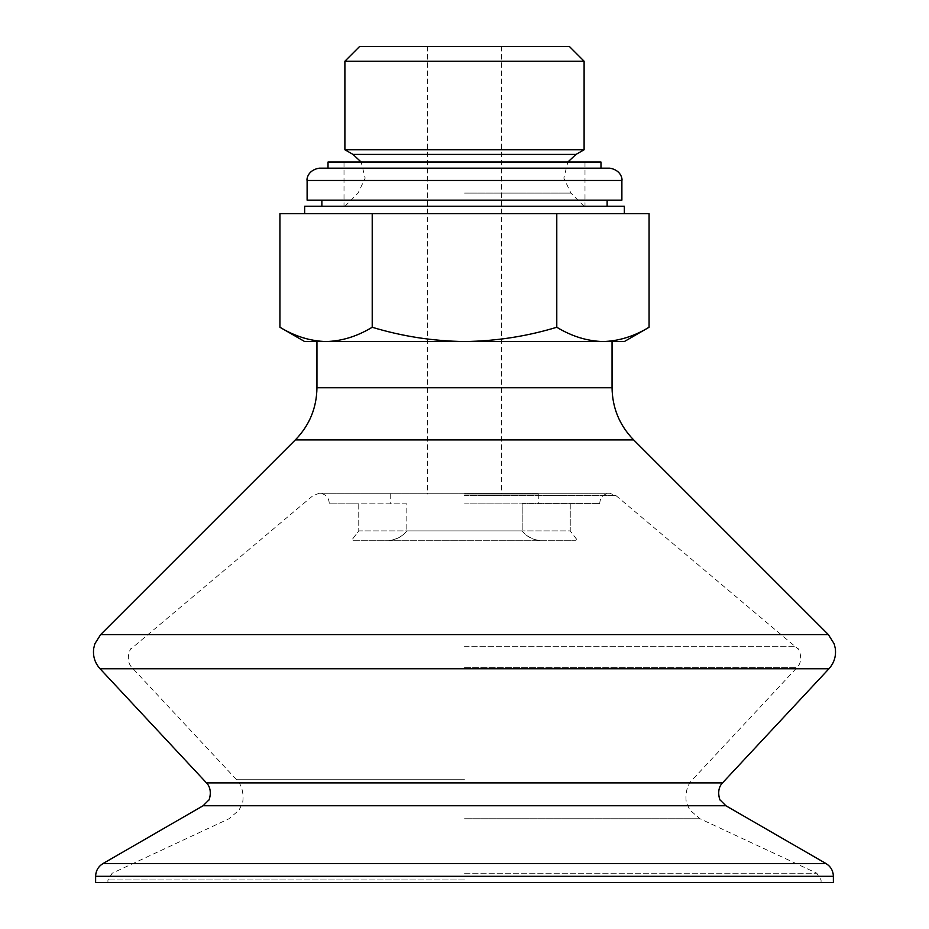 <?xml version="1.0" encoding="UTF-8"?>
<svg xmlns="http://www.w3.org/2000/svg" width="929" height="929" viewBox="0 0 929 929"><rect width="100%" height="100%" fill="white"/><g stroke="black" fill="none" stroke-linecap="round" stroke-linejoin="round"><path stroke-width="0.7" stroke-dasharray="4.64 3.48" d="M304.654 206.296L624.346 206.296M570.243 503.843L599.751 503.843L570.243 503.843L576.944 503.843L570.243 503.843L570.243 530.9L576.944 539.749L575.968 540.736L576.932 539.644L570.243 530.9L358.757 530.9L352.056 539.749L353.032 540.736L575.968 540.736L353.032 540.736L575.968 540.736L353.032 540.736L352.068 539.644L358.757 530.9L570.243 530.9L570.243 503.843M358.757 503.843L329.249 503.843L358.757 503.843L352.056 503.843L358.757 503.843L358.757 530.9L358.757 503.843M522.179 530.9C526.232 536.184 532.317 539.459 540.446 540.736C532.456 539.703 526.371 536.428 522.179 530.9L406.821 530.9C402.768 536.184 396.683 539.459 388.554 540.736C396.544 539.703 402.629 536.428 406.821 530.9L522.179 530.9L522.179 503.843L576.944 503.843L522.179 503.843L522.179 530.9M464.5 494.007L538.274 494.007L464.5 494.007M406.821 503.843L352.056 503.843L406.821 503.843L406.821 530.9L406.821 503.843M304.654 341.547L624.346 341.547M602.933 341.547L326.067 341.547C341.756 341.129 357.131 336.379 372.215 327.263C402.211 336.368 432.972 341.129 464.5 341.547C496.04 341.117 526.801 336.356 556.785 327.263C571.858 336.379 587.233 341.14 602.933 341.547C618.609 341.129 633.996 336.379 649.069 327.263M95.629 882.55L833.371 882.55M464.5 882.55L107.927 882.55L464.5 882.55M649.069 213.67L372.215 213.67L372.215 327.263M372.215 213.67L279.931 213.67M556.785 213.67L556.785 327.263M359.639 46.45L569.361 46.45M464.5 46.45L501.381 46.45L464.5 46.45M344.891 61.209L584.109 61.209M344.891 149.732L584.109 149.732M464.5 206.296L607.125 206.296L464.5 206.296M464.5 213.67L304.654 213.67L464.5 213.67M602.933 213.67L624.346 213.67L602.933 213.67M328.018 162.029L600.982 162.029M307.116 200.141L621.884 200.141M328.018 168.172L600.982 168.172M464.5 503.088L599.751 503.088L464.5 503.088M316.952 387.741L612.048 387.741M295.341 439.905L633.659 439.905M100.646 634.6L828.354 634.6M100.053 668.764L828.947 668.764M206.505 782.915L722.495 782.915M203.091 805.757L725.909 805.757M103.014 863.54L825.986 863.54M95.629 876.314L833.371 876.314M464.5 879.914L107.927 879.914L464.5 879.914M464.5 873.225L816.812 873.225L464.5 873.225M464.5 818.763L700.025 818.763L464.5 818.763M464.5 779.71L236.57 779.71L464.5 779.71M464.5 667.684L796.896 667.684L464.5 667.684M464.5 646.317L795.584 646.317L464.5 646.317M464.5 495.552L615.915 495.552L464.5 495.552M352.997 154.411L576.003 154.411M464.5 193.093L570.917 193.093L464.5 193.093M307.116 180.47L621.884 180.47M599.751 503.843L599.751 503.088C600.331 497.108 603.618 493.833 609.587 493.253L319.413 493.253C325.382 493.833 328.669 497.108 329.249 503.088L329.249 503.843M390.726 494.007L390.726 503.843M538.274 494.007L538.274 503.843M821.073 882.55L821.073 879.914L816.812 873.225L700.025 818.763L689.945 810.123L687.03 804.084C686.217 804.828 683.303 788.524 692.43 779.71L796.896 667.684C804.909 659.799 797.57 646.375 797.965 648.837L615.915 495.552L609.587 493.253L319.413 493.253L313.085 495.552L131.035 648.837C131.43 646.375 124.091 659.799 132.104 667.684L236.57 779.71C245.697 788.524 242.783 804.828 241.97 804.084L239.055 810.123L228.975 818.763L112.188 873.225L107.927 879.914L107.927 882.55M584.109 206.296L570.917 193.093L563.833 178.113L567.863 162.029M344.891 206.296L358.083 193.093L365.167 178.113L361.137 162.029M427.619 46.45L427.619 494.007M501.381 46.45L501.381 494.007M344.009 162.029L344.009 206.296M584.991 162.029L584.991 206.296"/><path stroke-width="1.39" d="M326.067 341.547C310.391 341.129 295.004 336.379 279.931 327.263C294.992 336.379 310.379 341.14 326.067 341.547L304.654 341.547L279.931 327.263L279.931 213.67L372.215 213.67L372.215 327.263C357.142 336.379 341.767 341.14 326.067 341.547L602.933 341.547L326.067 341.547M372.215 213.67L649.069 213.67L649.069 327.263L624.346 341.547L602.933 341.547C587.244 341.129 571.869 336.379 556.785 327.263C526.789 336.368 496.028 341.129 464.5 341.547C432.96 341.117 402.199 336.356 372.215 327.263M649.069 327.263C634.008 336.379 618.621 341.14 602.933 341.547M833.371 882.55L95.629 882.55L95.629 876.314L833.371 876.314L833.371 882.55M556.785 213.67L556.785 327.263M584.109 61.209L569.361 46.45L359.639 46.45L344.891 61.209L344.891 149.732L584.109 149.732L584.109 61.209L344.891 61.209M624.346 213.67L624.346 206.296L304.654 206.296L304.654 213.67M307.116 180.47L621.884 180.47L621.884 200.141L307.116 200.141L307.116 180.47C306.57 180.412 306.988 170.065 319.413 168.172L328.018 168.172L328.018 162.029L600.982 162.029L600.982 168.172L609.587 168.172L319.413 168.172M612.048 341.547L612.048 387.741L316.952 387.741L316.952 341.547M612.048 387.741C612.35 407.982 619.55 425.377 633.659 439.905L295.341 439.905C309.45 425.377 316.65 407.982 316.952 387.741M828.354 634.6L100.646 634.6L94.851 643.785L93.713 648.361C92.726 656.129 94.839 662.923 100.053 668.764L828.947 668.764C834.161 662.923 836.274 656.129 835.287 648.361L834.149 643.785L828.354 634.6L633.659 439.905M206.505 782.915C213.6 790.091 208.572 801.971 208.468 800.38L203.091 805.757L725.909 805.757L720.532 800.38C720.428 801.971 715.4 790.091 722.495 782.915L206.505 782.915L100.053 668.764M725.909 805.757L825.986 863.54L103.014 863.54C98.277 866.478 95.815 870.74 95.629 876.314M567.863 162.029L576.003 154.411L352.997 154.411L344.891 149.732M295.341 439.905L100.646 634.6M722.495 782.915L828.947 668.764M203.091 805.757L103.014 863.54M825.986 863.54C830.723 866.478 833.185 870.74 833.371 876.314M576.003 154.411L584.109 149.732M361.137 162.029L352.997 154.411M321.875 200.141L321.875 206.296M607.125 200.141L607.125 206.296M621.884 180.47C622.43 180.412 622.012 170.065 609.587 168.172"/></g></svg>
